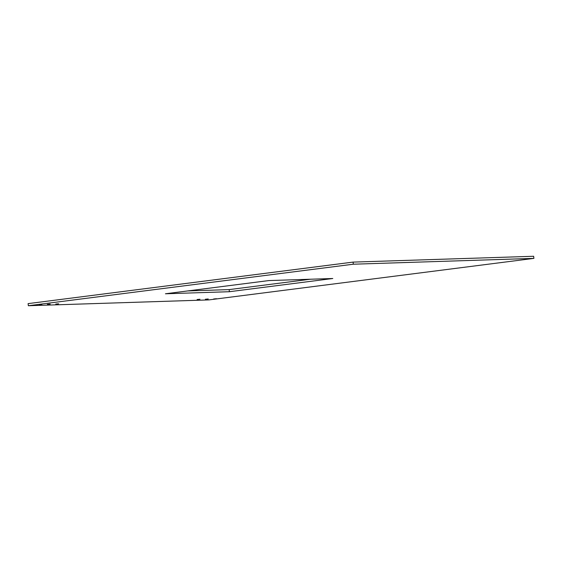 <?xml version="1.0" encoding="UTF-8"?>
<svg xmlns="http://www.w3.org/2000/svg" width="562" height="562" viewBox="0 0 562 562"><rect width="100%" height="100%" fill="white"/><g stroke="black" fill="none" stroke-linecap="round" stroke-linejoin="round"><path stroke-width="0.84" d="M199.96 299.244L197.1 299.518L199.96 299.244M216.518 298.71L213.651 298.984L216.518 298.71M41.953 304.344L39.094 304.611L41.953 304.344M58.617 303.796L55.757 304.063L58.617 303.796M208.242 298.977L205.376 299.251L208.242 298.977M50.229 304.077L47.37 304.344L50.229 304.077M353.077 262.103L28.1 303.62L28.346 305.728L353.322 264.21L353.077 262.103L533.654 256.272L533.9 258.38L208.923 299.897L28.346 305.728M353.322 264.21L533.9 258.38M229.394 291.713L165.439 293.778L268.84 280.571L332.795 278.506L229.394 291.713L229.148 289.606L187.589 290.947M310.4 279.23L229.148 289.606"/></g></svg>
